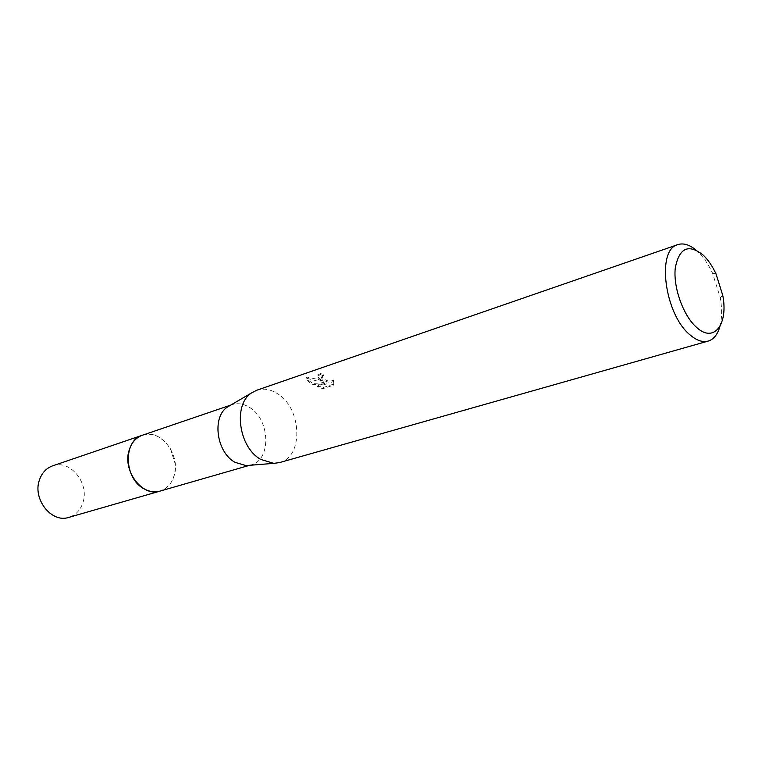 <?xml version="1.0" encoding="UTF-8"?>
<svg xmlns="http://www.w3.org/2000/svg" width="762" height="762" viewBox="0 0 762 762"><rect width="100%" height="100%" fill="white"/><g stroke="black" fill="none" stroke-linecap="round" stroke-linejoin="round"><path stroke-width="0.57" stroke-dasharray="3.81 2.86" d="M142.437 435.216C148.066 433.416 153.734 434.14 159.439 437.388L165.544 442.236L170.469 448.818L175.212 463.925C175.755 477.965 170.688 487.023 160.01 491.109M142.865 435.073C148.371 433.454 153.895 434.226 159.439 437.378L165.544 442.227L170.469 448.818L175.212 463.925C175.774 477.717 170.85 486.747 160.439 490.985M230.238 405.384L232.048 404.651C237.744 402.841 243.526 403.736 249.384 407.327C270.224 419.138 271.634 460.153 250.993 464.906L249.088 465.344M256.737 390.249C263.49 388.077 270.358 389.192 277.33 393.592C301.942 407.956 303.857 457.067 279.483 462.591M320.05 379.162L323.84 381.61L318.802 379.59L306.495 376.98C306.229 378.333 307.762 380.067 311.096 382.191L313.011 383.353L326.212 382.953L317.773 385.772L323.078 387.563L333.556 384.105L333.623 379.943C330.546 381.933 326.955 381.362 322.859 378.219L322.097 375.723L323.583 374.771L320.573 373.466L318.135 374.923C317.316 376.066 317.954 377.476 320.05 379.162M695.83 249.907L697.773 251.622C703.431 257.032 708.355 264.224 712.556 273.206L720.29 297.799C722.176 308.772 722.043 318.335 719.899 326.479M333.365 381.067L333.289 385.258L322.812 388.715L317.516 386.886L325.955 384.077L312.744 384.448C308.181 381.838 306 379.733 306.219 378.133L323.583 382.715C318.792 380.124 316.887 377.904 317.868 376.047L320.297 374.599L323.326 375.885L321.831 376.828C319.526 379.324 331.108 384.858 333.365 381.067L333.632 379.943M323.326 375.885L323.583 374.771M322.812 388.715L323.078 387.563M333.289 385.258L333.556 384.105M320.297 374.599L320.573 373.466M323.583 382.715L323.84 381.61M317.516 386.886L317.773 385.772M325.955 384.077L326.212 382.953M312.744 384.448L313.011 383.353M306.21 378.133L306.495 376.98M52.588 465.868C70.075 458.981 89.84 483.413 82.868 502.768C80.334 510.311 75.638 515.188 68.78 517.388M143.046 435.007C160.849 428.692 180.87 455.152 174.193 475.593C171.831 483.413 167.307 488.528 160.63 490.938M249.641 465.296L250.993 464.906M715.994 273.853L712.556 273.206M722.738 295.304L720.29 297.799M318.135 374.923L317.868 376.047M322.088 375.714L321.831 376.828M230.724 405.108L232.048 404.651"/><path stroke-width="1.14" d="M160.63 490.938L160.001 491.128C154.867 492.528 149.647 491.814 144.361 488.975C123.882 478.917 122.72 440.484 142.437 435.216L143.046 435.007M160.439 490.985C155.172 492.576 149.809 491.909 144.361 488.985C123.644 478.822 122.796 439.884 142.865 435.073M249.088 465.344L246.002 465.592L235.029 462.334C216.37 452.352 211.703 416.738 227.571 406.946L230.238 405.384M719.899 326.479C717.633 334.489 713.727 339.366 708.184 341.09L279.483 462.591L273.768 463.363L260.785 459.429C238.611 447.38 232.877 404.422 251.612 392.897L256.737 390.249L677.856 244.621C683.39 242.868 689.381 244.631 695.83 249.907M708.184 341.09C702.64 342.567 696.592 340.5 690.058 334.899C664.559 314.525 656.168 249.365 677.856 244.621M703.136 255.041C708.05 259.747 712.337 266.014 715.994 273.853L722.738 295.304C728.501 324.279 713.956 343.595 696.601 327.403C683.352 315.878 673.132 287.569 675.256 268.11C679.161 247.84 688.457 243.488 703.136 255.041M142.427 435.207C136.065 437.531 131.664 442.455 129.226 449.971C122.063 470.497 142.456 497.396 160.001 491.128L68.78 517.388C51.587 523.446 32.223 498.891 39.51 479.774C41.996 472.773 46.358 468.135 52.588 465.868L230.724 405.108M160.01 491.109L249.641 465.296M246.002 465.592L273.768 463.363M227.571 406.946L251.612 392.897"/></g></svg>
